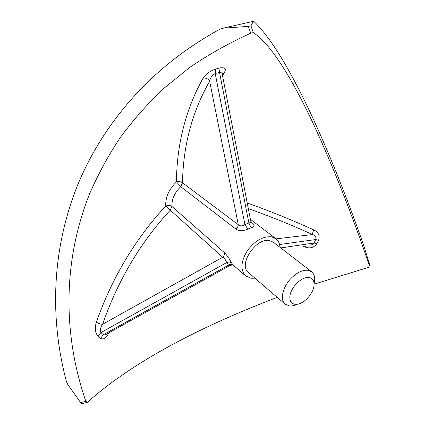 <?xml version="1.0" encoding="UTF-8"?>
<svg xmlns="http://www.w3.org/2000/svg" width="425" height="425" viewBox="0 0 425 425"><rect width="100%" height="100%" fill="white"/><g stroke="black" fill="none" stroke-linecap="round" stroke-linejoin="round"><path stroke-width="0.64" d="M222.211 73.987L224.331 72.601C226.472 68.797 225.053 67.23 220.065 67.894L215.634 69.036C209.732 71.198 205.535 74.253 203.033 78.205C185.725 109.453 176.853 144.038 176.428 181.958C168.953 189.226 165.373 197.264 165.697 206.083C135.192 239.031 112.094 277.7 96.401 322.081C94.584 327.877 95.094 332.584 97.925 336.207L100.507 338.327C103.918 339.899 106.632 338.087 108.651 332.881M302.834 246.054L305.171 247.021C309.921 248.811 313.793 247.732 316.79 243.785L318.596 240.284C320.014 235.62 318.447 232.167 313.894 229.93C291.199 219.672 268.972 210.683 247.217 202.969M305.171 247.021L305.989 245.57M203.033 78.205L203.182 78.163C205.849 77.738 208.006 78.747 209.647 81.18C192.233 111.642 183.18 145.509 182.49 182.777C180.864 181.571 178.883 181.284 176.556 181.911L180.742 186.681C174.633 192.626 171.689 199.208 171.907 206.423L170.218 210.216C140.319 242.648 117.778 280.675 102.6 324.296C100.422 327.478 99.859 330.241 100.906 332.584L226.594 262.618C226.004 260.355 224.708 258.559 222.705 257.237L165.697 206.083C168.114 205.179 170.186 205.291 171.907 206.423L224.66 252.886C227.508 255.956 229.787 259.298 231.508 262.916L233.569 265.428L245.592 275.878C240.3 270.061 240.81 261.773 247.122 251.021C254.702 240.816 262.852 236.087 271.58 236.842L275.873 238.712C278.37 240.683 279.751 243.573 280.022 247.371M96.401 322.081L96.486 322.15C98.191 323.382 100.231 324.1 102.6 324.296L222.705 257.237C224.06 255.85 224.708 254.4 224.66 252.886M254.91 278.194L251.111 278.253L245.592 275.878M297.064 304.406C294.366 305.639 291.879 306.159 289.595 305.979L285.175 304.204C279.586 299.907 282.763 286.386 291.688 277.753C297.457 272.255 302.908 269.769 308.035 270.284L311.621 271.756C314.5 274.189 315.361 278.051 314.213 283.353M285.175 304.204L248.487 272.675C237.745 265.009 256.116 237.086 269.71 240.63L273.323 242.202L311.621 271.756M307.195 298.637C300.305 304.815 294.892 306 290.944 302.18C288.378 296.831 290.333 290.466 296.809 283.087C303.987 276.808 309.437 275.729 313.167 279.862C315.446 285.308 313.459 291.566 307.195 298.637M86.822 402.47L82.131 403.649L80.623 402.608L67.787 384.513L66.491 381.751C49.343 317.475 52.11 249.077 77.323 185.789C103.105 123 151.555 66.295 220.07 29.144L222.891 28.215L253.412 21.308L253.943 21.468C271.957 38.76 291.343 72.67 309.947 111.855C328.605 151.868 346.55 196.456 363.789 245.623L369.575 264.493L369.368 265.524C351.034 211.692 331.835 163.338 311.764 120.461C291.943 79.039 271.118 44.025 253.279 32.624L250.941 25.797L253.364 21.378M369.368 265.524L368.502 267.346L314.24 284.15M277.217 297.367C203.873 325.343 134.582 360.156 87.353 402.321L85.845 401.29C62.576 333.795 62.857 260.116 90.063 192.711C98.356 173.798 108.386 155.46 120.163 137.7C132.951 120.344 147.3 104.077 163.216 88.889L189.428 67.66C208.441 54.618 228.868 43.138 250.713 33.23L253.279 32.624M250.941 25.797L248.37 26.392L223.396 28.162M222.535 75.703L224.331 72.601M369.426 265.752L369.575 264.493M313.894 229.93L313.831 230.047C312.795 232.13 312.396 233.633 312.635 234.547C290.907 224.74 269.466 216.091 248.312 208.617M318.596 240.284L315.817 239.541C316.269 236.991 315.207 235.328 312.635 234.547L276.038 238.845M316.79 243.785L314.048 242.994L280.76 247.94M309.326 245.06C311.243 245.257 312.816 244.566 314.048 242.994L315.817 239.541L279.57 244.508M100.507 338.327L103.424 334.682C104.449 335.213 105.618 334.932 106.935 333.837L229.596 265.683M97.925 336.207L100.906 332.584L103.424 334.682L228.549 265.126C230.323 264.095 231.848 264.058 233.128 265.014M215.634 69.036L215.199 73.52C212.096 75.31 210.248 77.86 209.647 81.18L238.276 224.676C238.175 226.339 237.426 227.827 236.013 229.144L180.742 186.681L182.49 182.777L238.276 224.676C240.173 226.302 242.383 226.254 244.901 224.543L247.844 229.086C243.307 231.232 239.365 231.253 236.013 229.144M220.065 67.894L219.528 72.388L248.875 222.976C250.58 222.769 251.218 222.248 250.792 221.404L222.466 75.363C222.466 73.328 221.489 72.34 219.528 72.388L215.199 73.52L244.901 224.543L248.875 222.976L251.159 227.763L247.844 229.086M250.92 221.951L252.025 222.812C255.117 224.968 254.83 226.621 251.159 227.763M252.025 222.812L251.063 222.546L250.915 222.02M229.888 265.524C229.92 265.869 229.473 265.737 228.549 265.126L226.594 262.618C228.533 261.779 230.169 261.88 231.508 262.916M250.713 33.23L248.37 26.392M80.623 402.608L85.845 401.29M250.378 219.273L275.873 238.712M222.891 28.215L253.412 21.314M229.883 265.524C232.008 264.929 233.219 264.876 233.516 265.375"/></g></svg>
